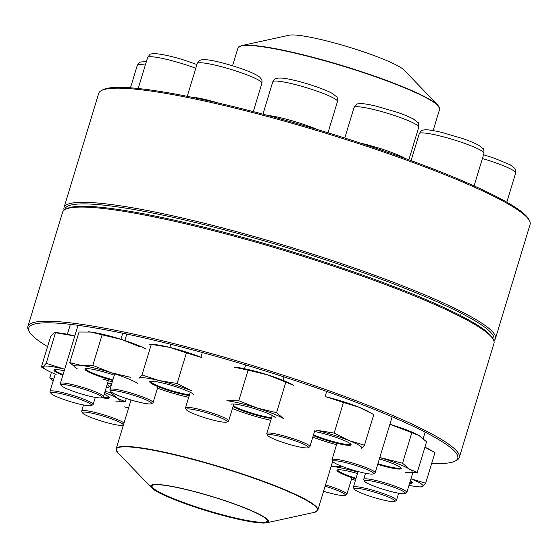 <?xml version="1.0" encoding="UTF-8"?>
<svg xmlns="http://www.w3.org/2000/svg" width="558" height="558" viewBox="0 0 558 558"><rect width="100%" height="100%" fill="white"/><g stroke="black" fill="none" stroke-linecap="round" stroke-linejoin="round"><path stroke-width="0.84" d="M231.2 404.222A23.171 2.867 16.9 0 1 235.434 404.159A23.171 2.867 16.9 0 1 259.254 410.214A23.171 2.867 16.9 0 1 275.192 417.593M271.376 418.402A23.171 2.867 16.9 0 1 251.302 413.694A23.171 2.867 16.9 0 1 233.028 406.524M232.414 408.533A34.443 4.255 -163.1 0 0 248.931 414.413A34.443 4.255 -163.1 0 0 270.804 420.293M293.62 385.32L285.849 382.111L276.559 412.69L283.506 418.619A34.443 4.255 -163.1 0 0 257.259 408.079A34.443 4.255 -163.1 0 0 226.848 400.714L238.782 400.763L248.073 370.177L234.346 367.185M276.559 412.69L257.259 408.079L238.782 400.763M285.849 382.111L267.373 374.788L248.073 370.177M293.292 385.118A34.443 4.255 -163.1 0 0 292.964 384.922A34.443 4.255 -163.1 0 0 267.373 374.788A34.443 4.255 -163.1 0 0 236.962 367.422A34.443 4.255 -163.1 0 0 234.611 367.199M233.258 405.764A22.543 2.783 -163.1 0 0 251.407 412.997A22.543 2.783 -163.1 0 0 271.6 417.67M82.591 412.941A21.288 2.63 -163.1 0 0 97.238 419.721A21.288 2.63 -163.1 0 0 119.126 425.28A21.288 2.63 -163.1 0 0 123.018 425.224A21.288 2.63 -163.1 0 0 103.669 416.254A21.288 2.63 -163.1 0 0 82.591 412.941L81.761 411.413A22.543 2.783 16.9 0 1 81.691 411.03A22.543 2.783 16.9 0 1 86.085 410.688A22.543 2.783 16.9 0 1 107.269 415.919A22.543 2.783 16.9 0 1 124.022 422.985M189.246 395.531A23.171 2.867 16.9 0 1 163.264 388.654A23.171 2.867 16.9 0 1 149.9 381.533A23.171 2.867 16.9 0 1 150.018 381.456A23.171 2.867 16.9 0 1 172.743 385.745A23.171 2.867 16.9 0 1 194.01 394.827M157.482 388.173A34.443 4.255 -163.1 0 0 184.656 396.389A34.443 4.255 -163.1 0 0 188.702 397.324M186.414 352.886L169.269 347.278A34.443 4.255 -163.1 0 1 201.982 357.615L186.414 352.886L177.123 383.472L191.868 390.907A34.443 4.255 -163.1 0 0 159.156 380.57A34.443 4.255 -163.1 0 0 139.193 378.15L142.011 374.962L151.302 344.384L150.82 344.265L153.422 344.432A34.443 4.255 -163.1 0 1 169.269 347.278L151.302 344.384L149.314 344.851M177.123 383.472L159.156 380.57L142.011 374.962M150.534 381.295A22.543 2.783 -163.1 0 0 150.52 381.337A22.543 2.783 -163.1 0 0 164.966 388.507A22.543 2.783 -163.1 0 0 189.469 394.806M112.702 380.451A23.171 2.867 16.9 0 1 86.664 370.937A23.171 2.867 16.9 0 1 85.228 368.866A23.171 2.867 16.9 0 1 114.299 375.206M137.533 383.255A34.443 4.255 -163.1 0 0 111.286 372.723A34.443 4.255 -163.1 0 0 80.875 365.357A34.443 4.255 -163.1 0 0 76.711 368.524A34.443 4.255 -163.1 0 0 77.367 368.922L77.339 368.901M102.958 379.056A34.443 4.255 -163.1 0 0 112.291 381.825L111.621 383.995L107.617 383.032M130.579 377.334L111.286 372.723L92.809 365.399L80.875 365.357L69.757 362.602L76.99 368.692M139.877 346.748L121.4 339.431L102.1 334.814L92.809 365.399M102.1 334.814L90.989 332.059L79.055 332.017L69.757 362.602M146.168 349.106A34.443 4.255 -163.1 0 0 121.4 339.431A34.443 4.255 -163.1 0 0 90.989 332.059A34.443 4.255 -163.1 0 0 88.638 331.836A34.443 4.255 -163.1 0 0 88.262 331.815M85.744 368.705A22.543 2.783 -163.1 0 0 85.73 368.74A22.543 2.783 -163.1 0 0 87.397 370.477A22.543 2.783 -163.1 0 0 112.911 379.782M62.845 375.283A23.171 2.867 16.9 0 1 62.67 375.213A23.171 2.867 16.9 0 1 54.203 369.821A23.171 2.867 16.9 0 1 64.219 370.77M106.208 387.657A34.443 4.255 -163.1 0 0 108.81 387.182A34.443 4.255 -163.1 0 0 107.136 384.615M74.793 335.972L55.493 332.742L46.195 363.328L64.679 369.25A34.443 4.255 -163.1 0 0 63.347 368.936A34.443 4.255 -163.1 0 0 43.385 366.508A34.443 4.255 -163.1 0 0 46.342 369.877A34.443 4.255 -163.1 0 0 56.135 374.418M106.815 387.65L108.81 387.182L111.621 383.995M74.793 335.965A34.443 4.255 -163.1 0 0 73.461 335.637A34.443 4.255 -163.1 0 0 57.613 332.791L55.012 332.624L53.498 333.217L50.687 336.397L41.39 366.983L46.342 369.877M46.195 363.328L43.385 366.508L41.39 366.983M54.719 369.661A22.543 2.783 -163.1 0 0 54.705 369.696A22.543 2.783 -163.1 0 0 63.054 374.599M325.509 484.881A22.543 2.783 16.9 0 1 338.392 489.324A22.543 2.783 16.9 0 1 346.895 494.29A22.543 2.783 16.9 0 1 346.63 494.569L345.081 495.378A21.288 2.63 -163.1 0 0 337.304 490.419A21.288 2.63 -163.1 0 0 325.105 486.213M323.577 491.249A21.288 2.63 -163.1 0 0 345.081 495.378M495.42 338.587L530.1 224.435A225.432 27.865 -163.1 0 0 529.43 220.598A225.432 27.865 -163.1 0 0 230.935 107.129A225.432 27.865 -163.1 0 0 101.403 90.556A225.432 27.865 -163.1 0 0 98.71 93.367L64.031 207.52A225.432 27.865 16.9 0 1 196.256 221.282A225.432 27.865 16.9 0 1 495.42 338.587A225.432 27.865 16.9 0 1 493.837 340.708M64.163 210.164A225.432 27.865 16.9 0 1 64.031 207.52M101.403 90.556L102.944 89.747A224.176 27.712 16.9 0 1 231.765 106.222A224.176 27.712 16.9 0 1 528.593 219.071L529.43 220.598M493.579 340.073A224.176 27.712 -163.1 0 0 196.36 222.761A224.176 27.712 -163.1 0 0 64.728 209.773M50.911 393.292L50.074 391.758A22.543 2.783 16.9 0 1 50.011 391.374A22.543 2.783 16.9 0 1 63.235 392.748A22.543 2.783 16.9 0 1 93.151 404.48A22.543 2.783 16.9 0 1 92.879 404.759L91.338 405.568A21.288 2.63 -163.1 0 0 71.982 396.599A21.288 2.63 -163.1 0 0 50.911 393.292A21.288 2.63 -163.1 0 0 79.103 404.006A21.288 2.63 -163.1 0 0 91.338 405.568M438.03 105.364L404.187 70.162A61.554 7.61 -163.1 0 0 348.408 46.977A61.554 7.61 -163.1 0 0 289.163 35.217L241.461 45.637A105.204 13.001 16.9 0 1 338.532 64.484A105.204 13.001 16.9 0 1 438.03 105.364L439.669 109.131A105.385 13.029 -163.1 0 0 338.434 64.77A105.385 13.029 -163.1 0 0 238.001 47.855L232.553 65.767M186.839 489.603A61.554 7.61 16.9 0 1 248.247 509.273A61.554 7.61 16.9 0 1 266.668 522.783A61.554 7.61 16.9 0 1 207.423 511.023A61.554 7.61 16.9 0 1 151.65 487.838A61.554 7.61 16.9 0 1 186.839 489.603M187.167 489.805A60.676 7.498 16.9 0 1 267.512 520.349A60.676 7.498 16.9 0 1 207.45 510.919A60.676 7.498 16.9 0 1 152.299 485.348A60.676 7.498 16.9 0 1 187.167 489.805M267.366 520.119A60.306 7.456 16.9 0 1 267.442 520.914A60.306 7.456 16.9 0 1 207.576 510.514A60.306 7.456 16.9 0 1 152.041 485.858A60.306 7.456 16.9 0 1 152.55 485.23M29.407 331.794L28.57 330.266A225.432 27.865 16.9 0 1 27.9 326.43A225.432 27.865 16.9 0 1 251.693 365.309A225.432 27.865 16.9 0 1 459.29 457.497A225.432 27.865 16.9 0 1 456.597 460.308L455.056 461.117A224.176 27.712 -163.1 0 0 251.288 366.641A224.176 27.712 -163.1 0 0 29.407 331.794A224.176 27.712 -163.1 0 0 47.583 346.609M459.29 457.497L493.97 343.344A225.432 27.865 -163.1 0 0 493.3 339.515A225.432 27.865 -163.1 0 0 286.38 251.149A225.432 27.865 -163.1 0 0 65.272 209.466A225.432 27.865 -163.1 0 0 62.58 212.277L27.9 326.43M431.711 463.314A224.176 27.712 -163.1 0 0 441.894 463.468A224.176 27.712 -163.1 0 0 455.056 461.117M65.272 209.466L66.814 208.657A224.176 27.712 16.9 0 1 286.693 250.11A224.176 27.712 16.9 0 1 492.47 337.981L493.3 339.515M314.517 431.508A23.171 2.867 16.9 0 1 320.348 432.764A23.171 2.867 16.9 0 1 351.031 444.433A23.171 2.867 16.9 0 1 338.336 443.61A23.171 2.867 16.9 0 1 313.296 435.54M312.801 437.151A34.443 4.255 -163.1 0 0 336.565 444.691M372.165 413.722L359.003 407.214A34.443 4.255 -163.1 0 1 368.796 411.762L373.748 414.657L364.458 445.235L361.64 448.423A34.443 4.255 -163.1 0 0 348.889 440.513A34.443 4.255 -163.1 0 0 316.177 430.176L334.144 433.078L343.442 402.492L326.291 396.884A34.443 4.255 -163.1 0 1 359.003 407.214L343.442 402.492M364.458 445.235L348.889 440.513L334.144 433.078M313.505 434.842A22.543 2.783 -163.1 0 0 336.767 442.501A22.543 2.783 -163.1 0 0 350.682 444.049A22.543 2.783 -163.1 0 0 350.689 444.008M61.247 385.418L60.417 383.89A22.543 2.783 16.9 0 1 60.348 383.506A22.543 2.783 16.9 0 1 84.642 387.984A22.543 2.783 16.9 0 1 103.488 396.612A22.543 2.783 16.9 0 1 103.223 396.891L101.675 397.701A21.288 2.63 -163.1 0 0 82.326 388.731A21.288 2.63 -163.1 0 0 61.247 385.418A21.288 2.63 -163.1 0 0 78.985 393.209A21.288 2.63 -163.1 0 0 101.675 397.701M379.37 458.899A23.171 2.867 16.9 0 1 381.888 459.68A23.171 2.867 16.9 0 1 401.188 468.148A23.171 2.867 16.9 0 1 377.703 464.382M405.338 472.34A34.443 4.255 -163.1 0 0 407.689 472.57A34.443 4.255 -163.1 0 0 409.502 469.173A34.443 4.255 -163.1 0 0 383.255 458.641A34.443 4.255 -163.1 0 0 379.775 457.567M419.288 435.679A34.443 4.255 -163.1 0 0 418.96 435.484L426.57 441.803L417.279 472.389L409.502 469.173L402.548 463.252L379.796 457.49M408.065 472.591L417.279 472.389M418.988 435.505L411.846 432.666L402.548 463.252M411.846 432.666L389.882 424.303M418.96 435.484A34.443 4.255 -163.1 0 0 393.369 425.349A34.443 4.255 -163.1 0 0 389.889 424.275M377.905 463.712A22.543 2.783 -163.1 0 0 400.839 467.764A22.543 2.783 -163.1 0 0 400.853 467.73M110.847 391.444L110.017 389.916A22.543 2.783 16.9 0 1 109.947 389.533A22.543 2.783 16.9 0 1 122.293 390.698A22.543 2.783 16.9 0 1 144.578 397.673A22.543 2.783 16.9 0 1 153.087 402.639A22.543 2.783 16.9 0 1 152.815 402.918L151.274 403.727A21.288 2.63 -163.1 0 0 131.918 394.757A21.288 2.63 -163.1 0 0 110.847 391.444A21.288 2.63 -163.1 0 0 118.812 395.775A21.288 2.63 -163.1 0 0 151.274 403.727M410.353 480.863A23.171 2.867 16.9 0 1 412.236 482.398A23.171 2.867 16.9 0 1 409.607 483.305M408.993 485.334A34.443 4.255 -163.1 0 0 418.737 486.813A34.443 4.255 -163.1 0 0 422.852 486.388A34.443 4.255 -163.1 0 0 410.967 478.834L425.663 483.207L434.961 452.622L424.917 447.237M420.858 486.862L422.852 486.388L425.663 483.207M433.378 451.687L430.009 449.734A34.443 4.255 -163.1 0 0 424.931 447.181M409.844 482.537A22.543 2.783 -163.1 0 0 411.888 482.014A22.543 2.783 -163.1 0 0 411.902 481.973M186.407 409.746L185.577 408.219A22.543 2.783 16.9 0 1 185.507 407.835A22.543 2.783 16.9 0 1 203.217 410.367A22.543 2.783 16.9 0 1 226.98 419.211A22.543 2.783 16.9 0 1 228.647 420.941A22.543 2.783 16.9 0 1 228.375 421.22L226.834 422.029A21.288 2.63 -163.1 0 0 207.478 413.06A21.288 2.63 -163.1 0 0 186.407 409.746A21.288 2.63 -163.1 0 0 187.913 411.023A21.288 2.63 -163.1 0 0 209.104 419.016A21.288 2.63 -163.1 0 0 226.834 422.029M355.851 478.994A23.171 2.867 16.9 0 1 337.22 469.989A23.171 2.867 16.9 0 1 357.504 473.547M357.908 472.207A34.443 4.255 -163.1 0 0 332.861 466.474A34.443 4.255 -163.1 0 0 331.152 466.3M351.519 479.071A34.443 4.255 -163.1 0 0 354.951 480.18A34.443 4.255 -163.1 0 0 355.439 480.333M342.807 466.676L331.173 466.237M357.964 472.033L352.9 470.08M337.736 469.822A22.543 2.783 -163.1 0 0 337.723 469.864A22.543 2.783 -163.1 0 0 356.053 478.325M267.687 435.428L266.857 433.894A22.543 2.783 16.9 0 1 266.787 433.51A22.543 2.783 16.9 0 1 266.947 433.301A22.543 2.783 16.9 0 1 290.125 437.695A22.543 2.783 16.9 0 1 309.927 446.616A22.543 2.783 16.9 0 1 309.767 446.825A22.543 2.783 16.9 0 1 309.655 446.895L308.114 447.711A21.288 2.63 -163.1 0 0 290.934 439.411A21.288 2.63 -163.1 0 0 267.777 434.863A21.288 2.63 -163.1 0 0 267.687 435.428A21.288 2.63 -163.1 0 0 287.231 443.77A21.288 2.63 -163.1 0 0 308.114 447.711M332.91 461.599L332.073 460.064A22.543 2.783 16.9 0 1 332.01 459.68A22.543 2.783 16.9 0 1 336.397 459.339A22.543 2.783 16.9 0 1 360.852 465.672A22.543 2.783 16.9 0 1 375.15 472.786A22.543 2.783 16.9 0 1 374.878 473.072L373.337 473.882A21.288 2.63 -163.1 0 0 361.27 467.304A21.288 2.63 -163.1 0 0 336.99 460.915A21.288 2.63 -163.1 0 0 332.91 461.599A21.288 2.63 -163.1 0 0 352.454 469.941A21.288 2.63 -163.1 0 0 373.337 473.882M364.59 481.254L363.76 479.72A22.543 2.783 16.9 0 1 363.69 479.336A22.543 2.783 16.9 0 1 376.915 480.71A22.543 2.783 16.9 0 1 406.831 492.442A22.543 2.783 16.9 0 1 406.566 492.721L405.017 493.53A21.288 2.63 -163.1 0 0 397.533 488.696A21.288 2.63 -163.1 0 0 377.02 482.189A21.288 2.63 -163.1 0 0 364.59 481.254A21.288 2.63 -163.1 0 0 384.134 489.596A21.288 2.63 -163.1 0 0 405.017 493.53M128.598 407.926A34.443 4.255 -163.1 0 0 124.553 406.901L128.64 407.807M354.253 489.122L353.416 487.587A22.543 2.783 16.9 0 1 353.353 487.204A22.543 2.783 16.9 0 1 377.647 491.682A22.543 2.783 16.9 0 1 396.494 500.31A22.543 2.783 16.9 0 1 396.222 500.596L394.68 501.405A21.288 2.63 -163.1 0 0 377.131 492.986A21.288 2.63 -163.1 0 0 354.253 489.122A21.288 2.63 -163.1 0 0 373.797 497.464A21.288 2.63 -163.1 0 0 394.68 501.405M104.2 394.276A23.171 2.867 16.9 0 1 109.242 397.435A23.171 2.867 16.9 0 1 101.689 397.694M115.743 401.851A34.443 4.255 -163.1 0 0 117.557 398.461A34.443 4.255 -163.1 0 0 104.716 392.581M51.42 372.423L49.781 377.801L53.143 381.065M53.742 379.091L49.781 377.801M110.909 391.542L110.603 392.539L105.05 391.472M126.296 398.489L125.327 401.669L117.557 398.461L110.603 392.539M116.12 401.872L125.327 401.669M102.749 397.143A22.543 2.783 -163.1 0 0 108.894 397.052A22.543 2.783 -163.1 0 0 108.901 397.01M145.324 65.056A33.815 4.178 -163.1 0 0 137.275 65.37L139.137 62.768L140.602 61.994L146.37 61.61M131.011 399.981L116.162 448.869A105.385 13.029 16.9 0 1 177.974 455.307A105.385 13.029 16.9 0 1 317.837 510.145L332.701 461.215M266.668 522.783L314.377 512.363A105.204 13.001 -163.1 0 0 282.892 489.275A105.204 13.001 -163.1 0 0 177.953 455.656A105.204 13.001 -163.1 0 0 117.801 452.636L151.65 487.838M195.781 68.25A33.815 4.178 -163.1 0 0 184.056 64.226A33.815 4.178 -163.1 0 0 147.619 57.502C149.572 54.649 150.681 53.519 150.946 54.126C151.713 53.694 153.555 53.554 156.47 53.721C164.61 54.684 174.075 56.895 184.872 60.341L196.911 64.533M190.641 97.015A33.815 4.178 16.9 0 1 219.141 103.23M249.168 75.742A33.815 4.178 -163.1 0 0 215.73 65.279A33.815 4.178 -163.1 0 0 197.211 63.528C199.171 60.669 200.28 59.546 200.538 60.145C201.312 59.713 203.154 59.58 206.062 59.741C212.556 60.013 232.247 64.909 248.233 71.236C253.611 73.342 257.461 75.337 259.798 77.213L261.528 79.306C261.918 79.243 262.051 80.533 261.918 83.191A33.815 4.178 -163.1 0 0 249.168 75.742M267.791 115.436A33.815 4.178 16.9 0 1 317.356 129.547M334.988 98.892A33.815 4.178 -163.1 0 0 299.339 85.639A33.815 4.178 -163.1 0 0 272.771 81.831C276.161 76.934 274.599 79.41 277.87 78.05L281.623 78.05C285.842 78.42 291.457 79.515 298.46 81.328C315.158 85.744 329.164 91.254 333.384 94.1C337.611 98.271 337.227 95.104 337.485 101.493A33.815 4.178 -163.1 0 0 334.988 98.892M360.712 143.169A33.815 4.178 16.9 0 1 405.478 158.584M408.847 159.804L418.765 127.168A33.815 4.178 -163.1 0 0 387.622 113.337A33.815 4.178 -163.1 0 0 354.058 107.506L344.781 138.021M460.72 180.094A33.815 4.178 16.9 0 1 466.286 182.48M474.084 185.919L483.981 153.338A33.815 4.178 -163.1 0 0 452.845 139.514A33.815 4.178 -163.1 0 0 419.274 133.683L411.086 160.627M506.81 202.156L515.669 172.994A33.815 4.178 -163.1 0 0 482.405 158.528M81.691 411.03L83.533 404.989M123.018 425.224L123.409 425.022M106.194 387.698L107.296 387.768M346.895 494.29L351.938 477.697M130.46 87.815L137.275 65.37M93.151 404.48L95.306 397.387M50.011 391.374L55.27 374.069M67.358 334.27L70.371 324.351M439.669 109.131L433.161 130.565M238.001 47.855L241.461 45.637M314.377 512.363L317.837 510.145M116.162 448.869L117.801 452.636M138.196 88.506L147.619 57.502M103.488 396.612L108.329 380.695M120.912 339.271L122.753 333.21M60.348 383.506L78.029 325.321M253.283 111.614L261.918 83.191M187.244 96.332L197.211 63.528M153.087 402.639L157.949 386.638M169.862 347.425L170.818 344.279M109.947 389.533L114.718 373.832M124.832 340.54L126.799 334.061M418.737 486.813L421.339 486.981M327.978 132.776L337.485 101.493M262.957 114.146L272.771 81.831M228.647 420.941L233.788 404.006M244.516 368.705L245.66 364.946M185.507 407.835L190.236 392.274M200.894 357.183L202.31 352.523M309.927 446.616L315.005 429.897M325.126 396.605L326.695 391.43M266.787 433.51L272.269 415.473M282.955 380.291L283.98 376.915M418.765 127.168C418.73 123.709 418.43 122.153 417.879 122.509L413.513 119.098C409.802 117.061 404.529 114.85 397.701 112.465L376.448 106.187C363.942 103.342 360.259 103.279 357.901 103.962C357.183 103.537 355.899 104.723 354.058 107.506M375.15 472.786L392.155 416.805M332.01 459.68L336.99 443.282M483.981 153.338C483.946 149.879 483.653 148.323 483.095 148.679L478.736 145.275C475.018 143.232 469.745 141.021 462.917 138.635L441.671 132.358C429.165 129.512 425.482 129.449 423.117 130.14C422.406 129.714 421.123 130.893 419.274 133.683M406.831 492.442L412.843 472.661M423.208 438.539L425.154 432.143M460.559 315.612L461.278 313.233M363.69 479.336L365.532 473.296M515.669 172.994L515.571 169.792L514.783 168.335L510.417 164.924L494.604 158.291L483.556 154.747M396.494 500.31L398.649 493.216M353.353 487.204L358.11 471.552"/></g></svg>
